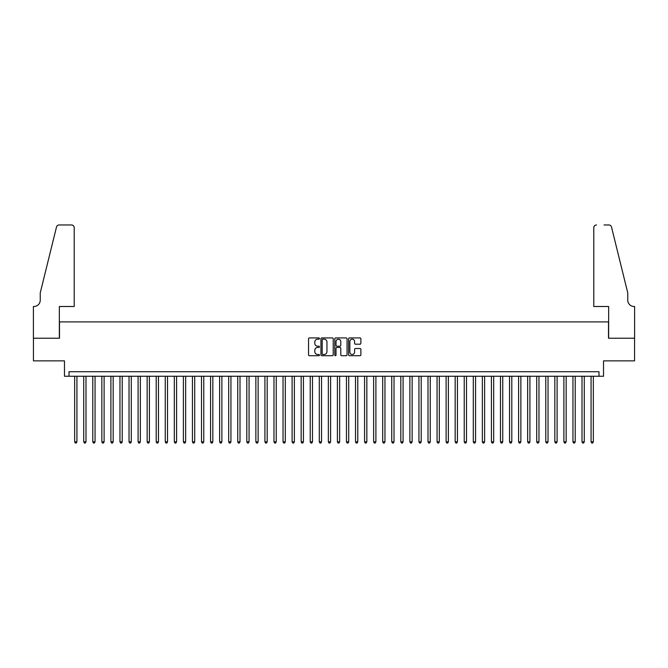 <?xml version="1.0" encoding="UTF-8"?>
<svg xmlns="http://www.w3.org/2000/svg" width="668" height="668" viewBox="0 0 668 668"><rect width="100%" height="100%" fill="white"/><g stroke="black" fill="none" stroke-linecap="round" stroke-linejoin="round"><path stroke-width="1" d="M319.504 338.551A0.626 0.626 0 0 0 318.886 337.924L309.434 337.924A0.885 0.885 0 0 0 308.541 338.818L308.541 354.825A0.885 0.885 0 0 0 309.434 355.71L318.886 355.71A0.626 0.626 0 0 0 319.504 355.092A0.626 0.626 0 0 0 318.886 354.466L317.659 354.466A2.847 2.847 0 0 1 314.812 351.618L314.812 350.291A2.847 2.847 0 0 1 317.659 347.444L318.886 347.444A0.626 0.626 0 0 0 319.504 346.817A0.626 0.626 0 0 0 318.886 346.199L317.659 346.199A2.847 2.847 0 0 1 314.812 343.352L314.812 342.016A2.847 2.847 0 0 1 317.659 339.169L318.886 339.169A0.626 0.626 0 0 0 319.504 338.551M359.985 344.195A0.885 0.885 0 0 0 360.879 343.31L360.879 338.818A0.885 0.885 0 0 0 359.985 337.924L349.498 337.924A0.885 0.885 0 0 0 348.604 338.818L348.604 354.825A0.885 0.885 0 0 0 349.498 355.71L359.985 355.71A0.885 0.885 0 0 0 360.879 354.825L360.879 349.397A0.885 0.885 0 0 0 359.985 348.512L355.501 348.512A0.885 0.885 0 0 0 354.608 349.397L354.608 352.086A2.38 2.38 0 0 1 352.228 354.466A2.38 2.38 0 0 1 349.848 352.086L349.848 341.548A2.38 2.38 0 0 1 352.228 339.169A2.38 2.38 0 0 1 354.608 341.548L354.608 343.31A0.885 0.885 0 0 0 355.501 344.195L359.985 344.195M598.996 376.259L603.521 376.259L603.521 360.862L634.558 360.862L634.558 338.217L608.506 338.217L608.506 321.909L59.494 321.909L59.494 338.217L33.442 338.217L33.442 360.862L64.479 360.862L64.479 376.259L598.996 376.259L598.996 371.734L69.004 371.734L69.004 376.259M333.223 338.818A0.885 0.885 0 0 0 332.33 337.924L321.842 337.924A0.885 0.885 0 0 0 320.949 338.818L320.949 354.825A0.885 0.885 0 0 0 321.842 355.71L332.33 355.71A0.885 0.885 0 0 0 333.223 354.825L333.223 338.818M335.67 337.924L346.158 337.924A0.885 0.885 0 0 1 347.051 338.818L347.051 354.825A0.885 0.885 0 0 1 346.158 355.71L341.674 355.71A0.885 0.885 0 0 1 340.78 354.825L340.78 348.329A0.885 0.885 0 0 0 339.895 347.444L336.914 347.444A0.885 0.885 0 0 0 336.021 348.329L336.021 355.092A0.626 0.626 0 0 1 335.403 355.71A0.626 0.626 0 0 1 334.777 355.092L334.777 338.818A0.885 0.885 0 0 1 335.67 337.924M322.819 339.169A0.626 0.626 0 0 0 322.193 339.795L322.193 353.848A0.626 0.626 0 0 0 322.819 354.466L324.105 354.466A2.847 2.847 0 0 0 326.953 351.618L326.953 342.016A2.847 2.847 0 0 0 324.105 339.169L322.819 339.169M340.78 341.599A2.38 2.38 0 0 0 338.4 339.219A2.38 2.38 0 0 0 336.021 341.599L336.021 345.306A0.885 0.885 0 0 0 336.914 346.199L339.895 346.199A0.885 0.885 0 0 0 340.78 345.306L340.78 341.599M74.666 376.259L74.666 441.857L76.929 441.857L76.929 376.259M76.929 441.857L76.252 443.034L75.35 443.034L74.666 441.857M74.215 306.503L74.215 227.688A2.714 2.714 0 0 0 71.493 224.966L59.126 224.966A2.714 2.714 0 0 0 56.488 227.036L40.239 292.918L40.239 300.166A6.338 6.338 0 0 1 33.901 306.503L33.4 306.503L33.4 338.217L59.352 338.217L59.352 306.503L74.215 306.503L74.215 227.688C74.039 226.043 73.138 225.141 71.493 224.966L63.978 224.966M56.488 227.036C57.181 225.542 57.181 225.542 56.488 227.036C57.181 225.542 57.181 225.542 56.488 227.036M40.239 300.166A6.338 6.338 0 0 1 33.901 306.503M593.785 306.503L593.785 227.688L593.785 306.503L608.648 306.503L608.648 338.217L634.6 338.217L634.6 306.503L634.099 306.503A6.338 6.338 0 0 1 627.761 300.166A6.338 6.338 0 0 0 634.099 306.503M622.776 272.711L611.512 227.036L627.761 292.918L627.761 300.166M604.022 224.966L608.874 224.966A2.714 2.714 0 0 1 611.512 227.036C610.819 225.542 610.819 225.542 611.512 227.036C610.819 225.542 610.819 225.542 611.512 227.036M596.507 224.966A2.714 2.714 0 0 0 593.785 227.688C593.961 226.043 594.862 225.141 596.507 224.966M83.725 376.259L83.725 441.857L85.988 441.857L85.988 376.259M85.988 441.857L85.312 443.034L84.402 443.034L83.725 441.857M92.785 376.259L92.785 441.857L95.048 441.857L95.048 376.259M95.048 441.857L94.372 443.034L93.462 443.034L92.785 441.857M101.845 376.259L101.845 441.857L104.108 441.857L104.108 376.259M104.108 441.857L103.431 443.034L102.521 443.034L101.845 441.857M110.905 376.259L110.905 441.857L113.168 441.857L113.168 376.259M113.168 441.857L112.491 443.034L111.581 443.034L110.905 441.857M119.964 376.259L119.964 441.857L122.227 441.857L122.227 376.259M122.227 441.857L121.551 443.034L120.641 443.034L119.964 441.857M129.024 376.259L129.024 441.857L131.287 441.857L131.287 376.259M131.287 441.857L130.611 443.034L129.701 443.034L129.024 441.857M138.084 376.259L138.084 441.857L140.347 441.857L140.347 376.259M140.347 441.857L139.67 443.034L138.76 443.034L138.084 441.857M147.144 376.259L147.144 441.857L149.407 441.857L149.407 376.259M149.407 441.857L148.73 443.034L147.82 443.034L147.144 441.857M156.203 376.259L156.203 441.857L158.466 441.857L158.466 376.259M158.466 441.857L157.79 443.034L156.88 443.034L156.203 441.857M165.263 376.259L165.263 441.857L167.526 441.857L167.526 376.259M167.526 441.857L166.85 443.034L165.94 443.034L165.263 441.857M174.323 376.259L174.323 441.857L176.586 441.857L176.586 376.259M176.586 441.857L175.909 443.034L174.999 443.034L174.323 441.857M183.383 376.259L183.383 441.857L185.646 441.857L185.646 376.259M185.646 441.857L184.969 443.034L184.059 443.034L183.383 441.857M192.442 376.259L192.442 441.857L194.705 441.857L194.705 376.259M194.705 441.857L194.029 443.034L193.119 443.034L192.442 441.857M201.502 376.259L201.502 441.857L203.765 441.857L203.765 376.259M203.765 441.857L203.089 443.034L202.179 443.034L201.502 441.857M210.562 376.259L210.562 441.857L212.825 441.857L212.825 376.259M212.825 441.857L212.148 443.034L211.238 443.034L210.562 441.857M219.622 376.259L219.622 441.857L221.885 441.857L221.885 376.259M221.885 441.857L221.208 443.034L220.298 443.034L219.622 441.857M228.681 376.259L228.681 441.857L230.944 441.857L230.944 376.259M230.944 441.857L230.268 443.034L229.358 443.034L228.681 441.857M237.741 376.259L237.741 441.857L240.004 441.857L240.004 376.259M240.004 441.857L239.328 443.034L238.418 443.034L237.741 441.857M246.801 376.259L246.801 441.857L249.064 441.857L249.064 376.259M249.064 441.857L248.387 443.034L247.477 443.034L246.801 441.857M255.861 376.259L255.861 441.857L258.124 441.857L258.124 376.259M258.124 441.857L257.447 443.034L256.537 443.034L255.861 441.857M264.92 376.259L264.92 441.857L267.183 441.857L267.183 376.259M267.183 441.857L266.507 443.034L265.597 443.034L264.92 441.857M273.98 376.259L273.98 441.857L276.243 441.857L276.243 376.259M276.243 441.857L275.567 443.034L274.657 443.034L273.98 441.857M283.04 376.259L283.04 441.857L285.303 441.857L285.303 376.259M285.303 441.857L284.626 443.034L283.716 443.034L283.04 441.857M292.1 376.259L292.1 441.857L294.363 441.857L294.363 376.259M294.363 441.857L293.686 443.034L292.776 443.034L292.1 441.857M301.159 376.259L301.159 441.857L303.422 441.857L303.422 376.259M303.422 441.857L302.746 443.034L301.836 443.034L301.159 441.857M310.219 376.259L310.219 441.857L312.482 441.857L312.482 376.259M312.482 441.857L311.806 443.034L310.896 443.034L310.219 441.857M319.279 376.259L319.279 441.857L321.542 441.857L321.542 376.259M321.542 441.857L320.865 443.034L319.955 443.034L319.279 441.857M328.339 376.259L328.339 441.857L330.602 441.857L330.602 376.259M330.602 441.857L329.925 443.034L329.015 443.034L328.339 441.857M337.398 376.259L337.398 441.857L339.661 441.857L339.661 376.259M339.661 441.857L338.985 443.034L338.075 443.034L337.398 441.857M346.458 376.259L346.458 441.857L348.721 441.857L348.721 376.259M348.721 441.857L348.045 443.034L347.135 443.034L346.458 441.857M355.518 376.259L355.518 441.857L357.781 441.857L357.781 376.259M357.781 441.857L357.104 443.034L356.194 443.034L355.518 441.857M364.578 376.259L364.578 441.857L366.841 441.857L366.841 376.259M366.841 441.857L366.164 443.034L365.254 443.034L364.578 441.857M373.637 376.259L373.637 441.857L375.9 441.857L375.9 376.259M375.9 441.857L375.224 443.034L374.314 443.034L373.637 441.857M382.697 376.259L382.697 441.857L384.96 441.857L384.96 376.259M384.96 441.857L384.284 443.034L383.374 443.034L382.697 441.857M391.757 376.259L391.757 441.857L394.02 441.857L394.02 376.259M394.02 441.857L393.343 443.034L392.433 443.034L391.757 441.857M400.817 376.259L400.817 441.857L403.08 441.857L403.08 376.259M403.08 441.857L402.403 443.034L401.493 443.034L400.817 441.857M409.876 376.259L409.876 441.857L412.139 441.857L412.139 376.259M412.139 441.857L411.463 443.034L410.553 443.034L409.876 441.857M418.936 376.259L418.936 441.857L421.199 441.857L421.199 376.259M421.199 441.857L420.523 443.034L419.613 443.034L418.936 441.857M427.996 376.259L427.996 441.857L430.259 441.857L430.259 376.259M430.259 441.857L429.582 443.034L428.672 443.034L427.996 441.857M437.056 376.259L437.056 441.857L439.319 441.857L439.319 376.259M439.319 441.857L438.642 443.034L437.732 443.034L437.056 441.857M446.115 376.259L446.115 441.857L448.378 441.857L448.378 376.259M448.378 441.857L447.702 443.034L446.792 443.034L446.115 441.857M455.175 376.259L455.175 441.857L457.438 441.857L457.438 376.259M457.438 441.857L456.762 443.034L455.852 443.034L455.175 441.857M464.235 376.259L464.235 441.857L466.498 441.857L466.498 376.259M466.498 441.857L465.821 443.034L464.911 443.034L464.235 441.857M473.295 376.259L473.295 441.857L475.558 441.857L475.558 376.259M475.558 441.857L474.881 443.034L473.971 443.034L473.295 441.857M482.354 376.259L482.354 441.857L484.617 441.857L484.617 376.259M484.617 441.857L483.941 443.034L483.031 443.034L482.354 441.857M491.414 376.259L491.414 441.857L493.677 441.857L493.677 376.259M493.677 441.857L493.001 443.034L492.091 443.034L491.414 441.857M500.474 376.259L500.474 441.857L502.737 441.857L502.737 376.259M502.737 441.857L502.06 443.034L501.15 443.034L500.474 441.857M509.534 376.259L509.534 441.857L511.797 441.857L511.797 376.259M511.797 441.857L511.12 443.034L510.21 443.034L509.534 441.857M518.593 376.259L518.593 441.857L520.856 441.857L520.856 376.259M520.856 441.857L520.18 443.034L519.27 443.034L518.593 441.857M527.653 376.259L527.653 441.857L529.916 441.857L529.916 376.259M529.916 441.857L529.24 443.034L528.33 443.034L527.653 441.857M536.713 376.259L536.713 441.857L538.976 441.857L538.976 376.259M538.976 441.857L538.299 443.034L537.389 443.034L536.713 441.857M545.773 376.259L545.773 441.857L548.036 441.857L548.036 376.259M548.036 441.857L547.359 443.034L546.449 443.034L545.773 441.857M554.832 376.259L554.832 441.857L557.095 441.857L557.095 376.259M557.095 441.857L556.419 443.034L555.509 443.034L554.832 441.857M563.892 376.259L563.892 441.857L566.155 441.857L566.155 376.259M566.155 441.857L565.479 443.034L564.569 443.034L563.892 441.857M572.952 376.259L572.952 441.857L575.215 441.857L575.215 376.259M575.215 441.857L574.538 443.034L573.628 443.034L572.952 441.857M582.012 376.259L582.012 441.857L584.275 441.857L584.275 376.259M584.275 441.857L583.598 443.034L582.688 443.034L582.012 441.857M591.071 376.259L591.071 441.857L593.334 441.857L593.334 376.259M593.334 441.857L592.65 443.034L591.748 443.034L591.071 441.857"/></g></svg>
